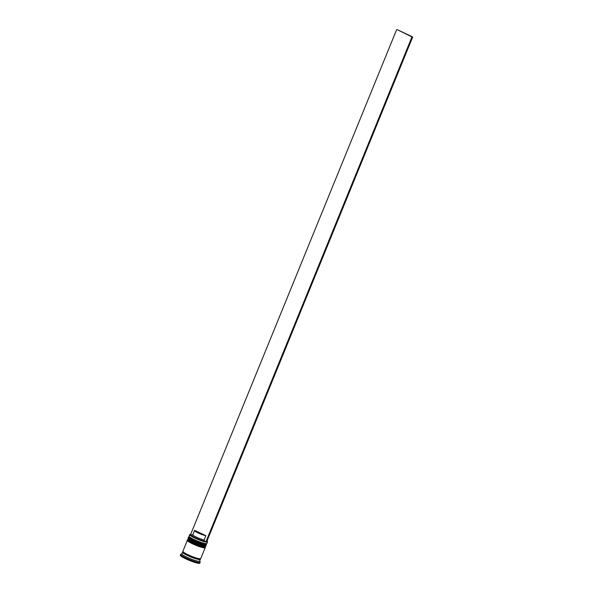 <?xml version="1.0" encoding="UTF-8"?>
<svg xmlns="http://www.w3.org/2000/svg" width="593" height="593" viewBox="0 0 593 593"><rect width="100%" height="100%" fill="white"/><g stroke="black" fill="none" stroke-linecap="round" stroke-linejoin="round"><path stroke-width="0.89" d="M190.664 534.36A9.451 1.297 22.2 0 0 190.064 534.419A9.451 1.297 22.2 0 0 195.883 538.34A9.451 1.297 22.2 0 0 206.549 541.876A9.451 1.297 22.2 0 0 207.394 541.491A9.451 1.297 22.2 0 0 207.001 541.024M207.394 541.491L207.491 541.72A9.636 1.327 -157.8 0 1 207.513 541.928A9.636 1.327 -157.8 0 1 206.631 542.121A9.636 1.327 -157.8 0 1 196.35 538.778A9.636 1.327 -157.8 0 1 189.671 534.649A9.636 1.327 -157.8 0 1 189.827 534.515L190.064 534.419M206.735 543.581L206.03 543.87A9.08 1.245 -157.8 0 1 205.348 543.922A9.08 1.245 -157.8 0 1 196.231 541.016A9.08 1.245 -157.8 0 1 189.375 537.073L189.071 536.369A9.636 1.327 22.2 0 0 196.342 540.557A9.636 1.327 22.2 0 0 206.016 543.633A9.636 1.327 22.2 0 0 206.735 543.581A9.636 1.327 22.2 0 0 206.89 543.44L207.513 541.928M189.671 534.649L189.056 536.161A9.636 1.327 22.2 0 0 189.071 536.369M205.704 546.101L205 546.39A9.08 1.245 -157.8 0 1 204.318 546.442A9.08 1.245 -157.8 0 1 195.201 543.544A9.08 1.245 -157.8 0 1 188.344 539.593L188.04 538.896A9.636 1.327 22.2 0 0 195.312 543.077A9.636 1.327 22.2 0 0 204.985 546.16A9.636 1.327 22.2 0 0 205.704 546.101A9.636 1.327 22.2 0 0 205.86 545.968L206.208 545.123A9.636 1.327 -157.8 0 1 205.326 545.315A9.636 1.327 -157.8 0 1 195.045 541.972A9.636 1.327 -157.8 0 1 188.366 537.844A9.636 1.327 -157.8 0 1 188.522 537.71M188.366 537.844L188.025 538.689A9.636 1.327 22.2 0 0 188.04 538.896M200.026 558.814A9.636 1.327 -157.8 0 1 200.367 559.429L199.678 561.111A9.636 1.327 -157.8 0 1 198.803 561.304A9.636 1.327 -157.8 0 1 188.522 557.961A9.636 1.327 -157.8 0 1 181.843 553.832L182.533 552.15A9.636 1.327 -157.8 0 1 183.207 551.95L183.622 552.031M199.715 561.022L200.167 562.075A10.548 1.453 -157.8 0 1 200.189 562.297A10.548 1.453 -157.8 0 1 199.226 562.505A10.548 1.453 -157.8 0 1 187.966 558.851A10.548 1.453 -157.8 0 1 180.65 554.329A10.548 1.453 -157.8 0 1 180.821 554.181L181.881 553.743M188.937 537.977A9.08 1.245 -157.8 0 0 194.867 541.809A9.08 1.245 -157.8 0 0 204.867 545.1A9.08 1.245 -157.8 0 1 195.179 541.95A9.08 1.245 -157.8 0 1 188.878 538.051M187.907 540.505A9.08 1.245 -157.8 0 0 193.837 544.337A9.08 1.245 -157.8 0 0 203.836 547.621A9.08 1.245 -157.8 0 1 194.148 544.47A9.08 1.245 -157.8 0 1 187.848 540.579M205.156 547.443A9.636 1.327 -157.8 0 1 205.178 547.65A9.636 1.327 -157.8 0 1 204.296 547.843A9.636 1.327 -157.8 0 1 194.015 544.5A9.636 1.327 -157.8 0 1 187.336 540.371A9.636 1.327 -157.8 0 1 187.492 540.238M205.178 547.65L200.708 558.584A9.636 1.327 -157.8 0 1 199.834 558.776A9.636 1.327 -157.8 0 1 189.552 555.433A9.636 1.327 -157.8 0 1 182.874 551.305L187.336 540.371M200.367 559.429A9.636 1.327 -157.8 0 1 199.493 559.622A9.636 1.327 -157.8 0 1 189.211 556.278A9.636 1.327 -157.8 0 1 182.533 552.15M200.189 562.297L199.841 563.142A10.548 1.453 -157.8 0 1 198.885 563.35A10.548 1.453 -157.8 0 1 187.625 559.688A10.548 1.453 -157.8 0 1 180.309 555.167L180.65 554.329M205.949 541.743L206.69 541.794L412.691 36.996L397.377 29.702L411.95 36.944L205.949 541.743L204.6 541.105A7.613 1.045 -157.8 0 1 196.016 538.11A7.613 1.045 -157.8 0 1 191.732 535.138L192.829 534.693M396.635 29.65L190.627 534.449L191.917 535.064M205.89 535.687A6.693 0.919 -157.8 0 1 198.751 533.233A6.693 0.919 -157.8 0 1 194.519 530.542A6.693 0.919 -157.8 0 1 194.808 530.409L205.89 535.687L204.17 539.889L204.6 541.105M204.17 539.889A6.693 0.919 -157.8 0 1 197.039 537.436A6.693 0.919 -157.8 0 1 192.799 534.753L194.519 530.542M412.691 36.996L411.95 36.944M189.419 536.798A9.08 1.245 22.2 0 0 195.349 540.631A9.08 1.245 22.2 0 0 205.348 543.922A9.08 1.245 22.2 0 0 206.186 543.64M205.601 544.641A9.636 1.327 -157.8 0 1 195.319 541.305A9.636 1.327 -157.8 0 1 188.641 537.176L188.574 537.34A9.636 1.327 22.2 0 0 195.253 541.468A9.636 1.327 22.2 0 0 205.534 544.811A9.636 1.327 22.2 0 0 206.408 544.619L206.483 544.456A9.636 1.327 -157.8 0 1 205.601 544.641M188.389 539.326A9.08 1.245 22.2 0 0 194.319 543.158A9.08 1.245 22.2 0 0 204.318 546.442A9.08 1.245 22.2 0 0 205.156 546.168M204.57 547.169A9.636 1.327 -157.8 0 1 194.289 543.825A9.636 1.327 -157.8 0 1 187.61 539.697L187.544 539.867A9.636 1.327 22.2 0 0 194.222 543.996A9.636 1.327 22.2 0 0 204.503 547.339A9.636 1.327 22.2 0 0 205.378 547.146L205.452 546.976A9.636 1.327 -157.8 0 1 204.57 547.169M200.011 558.851A9.54 1.312 -157.8 0 1 199.411 559.584A9.54 1.312 -157.8 0 1 187.937 555.685A9.54 1.312 -157.8 0 1 183.185 551.987M189.211 536.702L188.641 537.176M206.408 544.619L205.037 545.145C201.22 544.515 196.579 542.78 191.102 539.941C188.537 538.229 187.692 537.362 188.574 537.34M206.401 543.714L206.483 544.456M188.181 539.23L187.61 539.697M205.378 547.146L204.007 547.665C200.197 547.043 195.549 545.308 190.071 542.469C187.507 540.749 186.662 539.882 187.544 539.867M205.371 546.242L205.452 546.976"/></g></svg>
